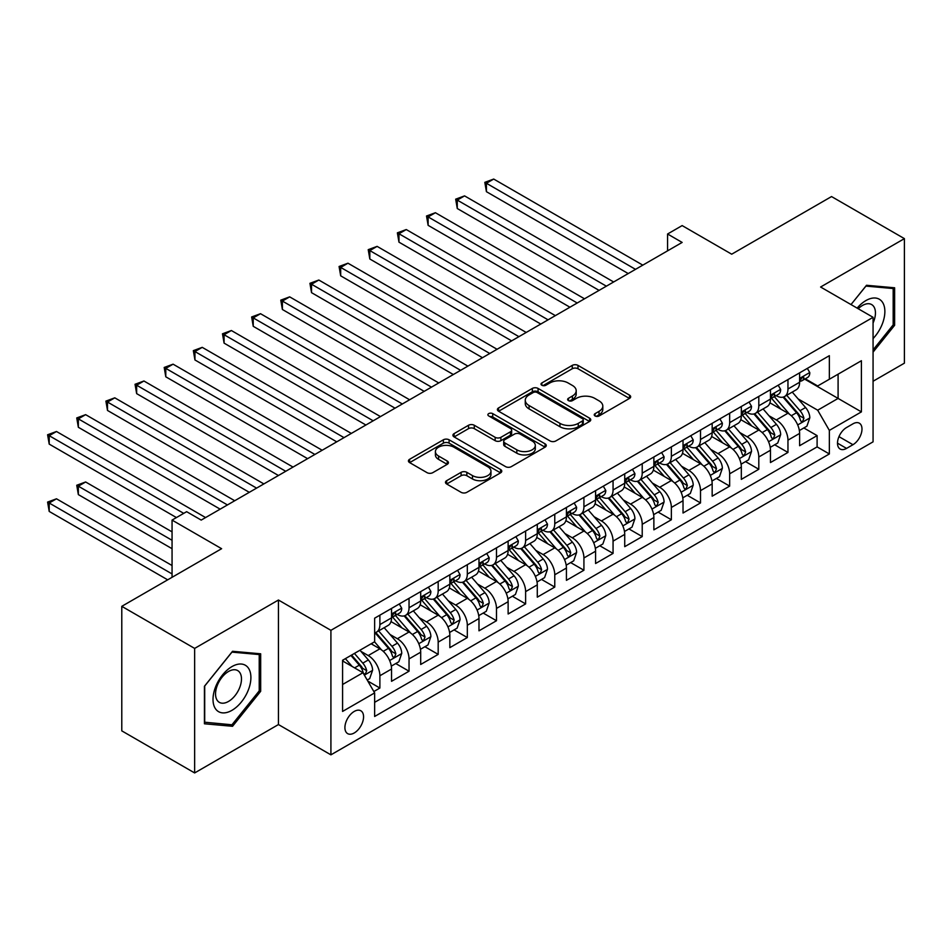 <?xml version="1.0" encoding="UTF-8"?>
<svg xmlns="http://www.w3.org/2000/svg" width="952" height="952" viewBox="0 0 952 952"><rect width="100%" height="100%" fill="white"/><g stroke="black" fill="none" stroke-linecap="round" stroke-linejoin="round"><path stroke-width="1.43" d="M595.083 415.976A2.832 1.63 0 0 0 599.082 415.976L629.486 398.424A4.046 2.332 0 0 0 630.664 396.77A4.046 2.332 0 0 0 629.486 395.116L577.983 365.389A4.046 2.332 0 0 0 572.259 365.389L541.866 382.93A2.832 1.63 0 0 0 541.034 384.096A2.832 1.63 0 0 0 541.866 385.251A2.832 1.63 0 0 0 545.865 385.251L549.804 382.978A12.947 7.473 0 0 1 568.118 382.978L572.402 385.453A12.947 7.473 0 0 1 576.198 390.737A12.947 7.473 0 0 1 572.402 396.02L568.475 398.293A2.832 1.63 0 0 0 567.642 399.447A2.832 1.63 0 0 0 568.475 400.613A2.832 1.63 0 0 0 572.473 400.613L576.412 398.341A12.947 7.473 0 0 1 594.714 398.341L599.01 400.816A12.947 7.473 0 0 1 602.806 406.099A12.947 7.473 0 0 1 599.01 411.383L595.083 413.656A2.832 1.63 0 0 0 594.25 414.81A2.832 1.63 0 0 0 595.083 415.976L595.083 413.656M354.239 732.969A13.185 7.616 120 0 0 362.855 721.342A13.185 7.616 120 0 0 360.832 710.775A13.185 7.616 120 0 0 354.239 711.43A13.185 7.616 120 0 0 345.624 723.056A13.185 7.616 120 0 0 347.635 733.623A13.185 7.616 120 0 0 354.239 732.969M446.666 480.677A4.046 2.332 0 0 0 445.476 482.331A4.046 2.332 0 0 0 446.666 483.985L461.113 492.327A4.046 2.332 0 0 0 466.837 492.327L500.597 472.835A4.046 2.332 0 0 0 501.775 471.18A4.046 2.332 0 0 0 500.597 469.526L449.094 439.8A4.046 2.332 0 0 0 443.37 439.8L409.61 459.292A4.046 2.332 0 0 0 408.42 460.947A4.046 2.332 0 0 0 409.61 462.589L427.067 472.668A4.046 2.332 0 0 0 432.779 472.668L447.238 464.326A4.046 2.332 0 0 0 448.416 462.672A4.046 2.332 0 0 0 447.238 461.018L438.575 456.032A10.829 6.247 0 0 1 435.409 451.605A10.829 6.247 0 0 1 442.085 445.833A10.829 6.247 0 0 1 453.89 447.19L487.793 466.766A10.829 6.247 0 0 1 490.958 471.18A10.829 6.247 0 0 1 484.282 476.952A10.829 6.247 0 0 1 472.478 475.595L466.837 472.335A4.046 2.332 0 0 0 461.113 472.335L446.666 480.677L446.666 483.985M873.067 381.252L904.4 363.164L904.4 238.631L831.536 196.564L731.695 254.196L682.144 225.588L667.578 234.002L682.144 242.427L201.205 520.09L186.64 511.676L172.062 520.09L172.062 577.305M194.648 648.407L194.648 772.941L278.448 724.555L278.448 600.022L194.648 648.407L121.785 606.329L221.614 548.697L172.062 520.09M278.448 600.022L330.915 630.319L873.067 317.313L873.067 441.835L330.915 754.841L330.915 630.319M904.4 238.631L820.6 287.016L873.067 317.313M550.089 440.954A4.046 2.332 0 0 0 555.813 440.954L589.574 421.462A4.046 2.332 0 0 0 590.752 419.808A4.046 2.332 0 0 0 589.574 418.154L538.07 388.428A4.046 2.332 0 0 0 532.346 388.428L498.586 407.92A4.046 2.332 0 0 0 497.408 409.574A4.046 2.332 0 0 0 498.586 411.216L550.089 440.954M489.852 416.583A2.832 1.63 0 0 1 492.719 416.988L492.719 413.62L545.079 443.846A4.046 2.332 0 0 1 546.269 445.5A4.046 2.332 0 0 1 545.079 447.154L511.319 466.635A4.046 2.332 0 0 1 505.595 466.635L454.104 436.908L454.104 433.6A4.046 2.332 0 0 0 452.914 435.254A4.046 2.332 0 0 0 454.104 436.908M454.104 433.6L468.551 425.258A4.046 2.332 0 0 1 474.274 425.258L495.159 437.325A4.046 2.332 0 0 0 500.883 437.325L510.462 431.791A4.046 2.332 0 0 0 511.652 430.137A4.046 2.332 0 0 0 510.462 428.483L488.721 415.929A2.832 1.63 0 0 1 487.888 414.774A2.832 1.63 0 0 1 489.637 413.263A2.832 1.63 0 0 1 492.719 413.62M194.648 772.941L121.785 730.862L121.785 606.329M373.838 691.533L379.884 688.034L367.793 681.049M360.903 651.335L368.222 655.559A16.493 9.52 60 0 1 379.884 675.753L391.546 669.018L391.546 681.311L409.039 671.208L395.77 663.556M390.058 634.508L397.377 638.732A16.493 9.52 60 0 1 409.039 658.927L420.689 652.191L420.689 664.472L438.182 654.381L424.913 646.729M419.201 617.681L426.52 621.906A16.493 9.52 60 0 1 438.182 642.1L449.844 635.365L449.844 647.646L467.325 637.554L454.068 629.891M448.356 600.843L455.675 605.067A16.493 9.52 60 0 1 467.325 625.262L478.987 618.538L478.987 630.819L496.48 620.728L483.211 613.064M477.499 584.016L484.818 588.241A16.493 9.52 60 0 1 496.48 608.435L508.13 601.712L508.13 613.992L525.623 603.901L512.366 596.238M506.642 567.19L513.961 571.414A16.493 9.52 60 0 1 525.623 591.608L537.285 584.885L537.285 597.166L554.766 587.063L541.51 579.411M535.798 550.363L543.116 554.588A16.493 9.52 60 0 1 554.766 574.782L566.428 568.047L566.428 580.339L583.921 570.236L570.653 562.584M564.941 533.537L572.259 537.761A16.493 9.52 60 0 1 583.921 557.955L595.583 551.22L595.583 563.513L613.064 553.409L599.808 545.758M594.096 516.71L601.414 520.934A16.493 9.52 60 0 1 613.064 541.129L624.726 534.393L624.726 546.674L642.219 536.583L628.951 528.931M623.239 499.883L630.557 504.108A16.493 9.52 60 0 1 642.219 524.302L653.869 517.567L653.869 529.847L671.362 519.756L658.106 512.093M652.382 483.045L659.7 487.269A16.493 9.52 60 0 1 671.362 507.464L683.024 500.74L683.024 513.021L700.505 502.93L687.249 495.266M681.537 466.218L688.855 470.443A16.493 9.52 60 0 1 700.505 490.637L712.167 483.913L712.167 496.194L729.66 486.103L716.392 478.44M710.68 449.392L717.998 453.616A16.493 9.52 60 0 1 729.66 473.81L741.322 467.087L741.322 479.368L758.803 469.265L745.547 461.613M739.835 432.565L747.153 436.789A16.493 9.52 60 0 1 758.803 456.984L770.466 450.248L770.466 462.541L787.958 452.438L787.958 440.157A16.493 9.52 -120 0 0 776.297 419.963L768.978 415.738M774.69 444.786L787.958 452.438M391.546 669.018A16.493 9.52 -120 0 0 379.884 648.824L371.137 643.778M420.689 652.191A16.493 9.52 -120 0 0 409.039 631.997L391.01 621.596M449.844 635.365A16.493 9.52 -120 0 0 438.182 615.171L420.153 604.758M478.987 618.538A16.493 9.52 -120 0 0 467.325 598.344L449.308 587.931M508.13 601.712A16.493 9.52 -120 0 0 496.48 581.517L478.451 571.105M537.285 584.885A16.493 9.52 -120 0 0 525.623 564.691L507.594 554.278M566.428 568.047A16.493 9.52 -120 0 0 554.766 547.852L536.75 537.452M595.583 551.22A16.493 9.52 -120 0 0 583.921 531.026L565.893 520.625M624.726 534.393A16.493 9.52 -120 0 0 613.064 514.199L595.048 503.798M653.869 517.567A16.493 9.52 -120 0 0 642.219 497.372L624.191 486.96M683.024 500.74A16.493 9.52 -120 0 0 671.362 480.546L653.334 470.133M712.167 483.913A16.493 9.52 -120 0 0 700.505 463.719L682.489 453.307M741.322 467.087A16.493 9.52 -120 0 0 729.66 446.893L711.632 436.48M770.466 450.248A16.493 9.52 -120 0 0 758.803 430.054L740.775 419.653M852.956 423.83L846.542 427.531A12.781 7.378 120 0 0 838.188 438.801A12.781 7.378 120 0 0 840.152 449.035A12.781 7.378 120 0 0 846.542 448.404L852.956 444.703A12.781 7.378 120 0 0 861.298 433.434A12.781 7.378 120 0 0 859.347 423.2A12.781 7.378 120 0 0 852.956 423.83M342.577 684.5L362.974 672.719L374.636 692.913L374.636 716.475L829.347 453.961L829.347 430.399L817.685 410.205L798.121 398.912M374.636 692.913L342.577 711.43L342.577 660.271L374.636 641.755L374.636 618.193L829.347 355.679L829.347 379.241L861.405 360.725L861.405 411.883L829.347 430.399M397.222 614.409L397.377 614.492A16.493 9.52 60 0 0 405.623 615.313L417.273 608.578A16.493 9.52 -120 0 0 420.689 601.033L420.689 591.608M426.365 597.582L426.52 597.666A16.493 9.52 60 0 0 434.767 598.487L446.428 591.751A16.493 9.52 -120 0 0 449.844 584.207L449.844 574.782M455.52 580.756L455.675 580.839A16.493 9.52 60 0 0 463.91 581.66L475.572 574.925A16.493 9.52 -120 0 0 478.987 567.38L478.987 557.955M484.663 563.929L484.818 564.012A16.493 9.52 60 0 0 493.065 564.833L504.715 558.098A16.493 9.52 -120 0 0 508.13 550.553L508.13 541.129M513.818 547.091L513.961 547.186A16.493 9.52 60 0 0 522.208 547.995L533.87 541.271A16.493 9.52 -120 0 0 537.285 533.715L537.285 524.302M542.961 530.264L543.116 530.359A16.493 9.52 60 0 0 551.363 531.168L563.013 524.445A16.493 9.52 -120 0 0 566.428 516.888L566.428 507.464M572.104 513.437L572.259 513.533A16.493 9.52 60 0 0 580.506 514.342L592.168 507.606A16.493 9.52 -120 0 0 595.583 500.062L595.583 490.637M601.259 496.611L601.414 496.694A16.493 9.52 60 0 0 609.649 497.515L621.311 490.78A16.493 9.52 -120 0 0 624.726 483.235L624.726 473.81M630.402 479.784L630.557 479.868A16.493 9.52 60 0 0 638.804 480.689L650.454 473.953A16.493 9.52 -120 0 0 653.869 466.409L653.869 456.984M659.546 462.958L659.7 463.041A16.493 9.52 60 0 0 667.947 463.862L679.609 457.127A16.493 9.52 -120 0 0 683.024 449.582L683.024 440.157M688.701 446.131L688.855 446.214A16.493 9.52 60 0 0 697.102 447.035L708.752 440.3A16.493 9.52 -120 0 0 712.167 432.755L712.167 423.331M717.844 429.292L717.998 429.388A16.493 9.52 60 0 0 726.245 430.197L737.907 423.473A16.493 9.52 -120 0 0 741.322 415.917L741.322 406.504M746.999 412.466L747.153 412.561A16.493 9.52 60 0 0 755.388 413.37L767.05 406.647A16.493 9.52 -120 0 0 770.466 399.09L770.466 389.665M374.636 702.338L817.102 446.893L817.102 435.611L799.609 445.714L799.609 433.422A16.493 9.52 -120 0 0 787.958 413.227L769.93 402.827M776.142 395.639L776.297 395.723A16.493 9.52 -120 0 0 784.543 396.544A16.493 9.52 -120 0 0 787.958 388.999L787.958 379.574M784.543 396.544L796.193 389.808A16.493 9.52 -120 0 0 799.609 382.264L799.609 372.839M379.884 615.171L379.884 624.595A16.493 9.52 60 0 1 376.468 632.14A16.493 9.52 60 0 1 374.636 632.806M376.468 632.14L388.13 625.416A16.493 9.52 -120 0 0 391.546 617.86L391.546 608.435M409.039 598.344L409.039 607.769A16.493 9.52 60 0 1 405.623 615.313M438.182 581.517L438.182 590.942A16.493 9.52 60 0 1 434.767 598.487M467.325 564.679L467.325 574.104A16.493 9.52 60 0 1 463.91 581.66M496.48 547.852L496.48 557.277A16.493 9.52 60 0 1 493.065 564.833M525.623 531.026L525.623 540.45A16.493 9.52 60 0 1 522.208 547.995M554.766 514.199L554.766 523.624A16.493 9.52 60 0 1 551.363 531.168M583.921 497.372L583.921 506.797A16.493 9.52 60 0 1 580.506 514.342M613.064 480.546L613.064 489.971A16.493 9.52 60 0 1 609.649 497.515M642.219 463.719L642.219 473.144A16.493 9.52 60 0 1 638.804 480.689M671.362 446.881L671.362 456.305A16.493 9.52 60 0 1 667.947 463.862M700.505 430.054L700.505 439.479A16.493 9.52 60 0 1 697.102 447.035M729.66 413.227L729.66 422.652A16.493 9.52 60 0 1 726.245 430.197M758.803 396.401L758.803 405.826A16.493 9.52 60 0 1 755.388 413.37M758.803 456.984L758.803 469.265M729.66 473.81L729.66 486.103M700.505 490.637L700.505 502.93M671.362 507.464L671.362 519.756M642.219 524.302L642.219 536.583M613.064 541.129L613.064 553.409M583.921 557.955L583.921 570.236M554.766 574.782L554.766 587.063M525.623 591.608L525.623 603.901M496.48 608.435L496.48 620.728M467.325 625.262L467.325 637.554M438.182 642.1L438.182 654.381M409.039 658.927L409.039 671.208M379.884 675.753L379.884 688.034M362.974 672.719L342.577 660.938M817.685 410.205L838.093 398.424L838.093 374.184L861.405 360.725M804.702 379.146L861.405 411.883M805.285 378.813L817.685 385.965L829.347 379.241M278.448 724.555L330.915 754.841M667.578 234.002L667.578 250.84M803.845 427.96L817.102 435.611M817.102 446.893L829.347 453.961M873.067 352.121L894.63 325.286L894.63 287.79L866.51 285.279L851.005 304.569L865.927 286.1L893.178 288.539L893.178 324.87L873.067 349.896M204.418 723.782L232.538 726.293L260.67 691.307L260.67 653.798L232.538 651.287L204.418 686.285L204.418 723.782M893.178 324.453L894.63 325.286M259.218 690.462L260.67 691.307M229.575 724.579L232.538 726.293M596.214 416.369L599.01 414.751A12.947 7.473 0 0 0 602.806 409.467L602.806 406.099M576.198 390.737L576.198 394.104A12.947 7.473 0 0 1 572.402 399.388L569.605 401.006M629.427 398.448L577.983 368.745A4.046 2.332 0 0 0 572.259 368.745L542.997 385.643M589.514 421.498L538.07 391.796A4.046 2.332 0 0 0 532.346 391.796L498.646 411.252M582.422 420.962A2.832 1.63 0 0 0 583.243 419.808A2.832 1.63 0 0 0 582.422 418.654L537.214 392.557A2.832 1.63 0 0 0 533.203 392.557L529.062 394.949A12.947 7.473 0 0 0 525.266 400.233A12.947 7.473 0 0 0 529.062 405.528L559.954 423.366A12.947 7.473 0 0 0 578.269 423.366L582.422 420.962L582.422 424.33A2.832 1.63 0 0 0 583.243 423.176L583.243 419.808M525.266 400.233L525.266 403.6A12.947 7.473 0 0 0 529.062 408.884L529.062 405.528M582.422 424.33L578.269 426.734A12.947 7.473 0 0 1 559.954 426.734L529.062 408.884M454.152 436.944L468.551 428.626L468.551 425.258M511.652 430.137L511.652 433.505A4.046 2.332 0 0 1 510.462 435.147L500.883 440.681A4.046 2.332 0 0 1 495.159 440.681L474.274 428.626A4.046 2.332 0 0 0 468.551 428.626M492.719 416.988L545.032 447.178M516.829 449.832A10.829 6.247 0 0 0 528.622 451.188A10.829 6.247 0 0 0 535.31 445.417A10.829 6.247 0 0 0 532.132 440.99L520.185 434.1A4.046 2.332 0 0 0 514.473 434.1L504.881 439.634A4.046 2.332 0 0 0 503.703 441.288A4.046 2.332 0 0 0 504.881 442.942L516.829 449.832L516.829 453.2A10.829 6.247 0 0 0 528.622 454.556A10.829 6.247 0 0 0 535.31 448.785L535.31 445.417M503.703 441.288L503.703 444.655A4.046 2.332 0 0 0 504.881 446.298L504.881 442.942M516.829 453.2L504.881 446.298M490.958 471.18L490.958 474.548A10.829 6.247 0 0 1 484.282 480.32A10.829 6.247 0 0 1 472.478 478.963L466.837 475.702A4.046 2.332 0 0 0 461.113 475.702L446.714 484.021M435.409 451.605L435.409 454.973A10.829 6.247 0 0 0 438.575 459.388L438.575 456.032M447.178 464.362L438.575 459.388M500.538 472.87L449.094 443.168A4.046 2.332 0 0 0 443.37 443.168L409.669 462.624M799.371 430.542L806.903 426.187L809.819 417.773A10.924 6.307 -120 0 0 805.559 407.515L792.242 392.093M789.577 414.298L774.357 396.675M780.914 409.17L772.084 398.936A26.18 15.113 -120 0 0 771.263 398.031M486.424 259.003L569.927 307.21L428.126 225.338L428.126 216.925L435.409 212.724L584.504 298.797M783.056 397.139L796.526 412.728A10.924 6.307 60 0 1 800.418 420.26L801.215 421.558L802.691 421.343L803.916 418.237A10.924 6.307 -120 0 0 800.025 410.717L786.709 395.294M783.841 396.889L798.323 413.644A5.569 3.213 60 0 1 799.728 415.822L803.916 418.237M807.332 368.376L809.819 372.672A10.924 6.307 60 0 1 807.558 377.504L802.012 380.705A10.924 6.307 -120 0 0 803.916 378.182L803.69 377.218M635.508 269.345L486.424 183.272L493.707 179.059L642.802 265.144M799.977 381.216L800.025 381.216A10.924 6.307 -120 0 0 802.012 380.705M802.512 377.373L803.916 378.182C803.226 376.54 802.06 377.218 800.418 380.205A10.924 6.307 60 0 1 799.609 381.764M628.225 273.557L486.424 191.685L486.424 183.272L484.818 182.344L493.707 179.059M486.424 191.685L484.818 182.344M873.067 338.579A26.799 15.47 120 0 0 884.515 307.508A26.799 15.47 120 0 0 865.927 300.558A26.799 15.47 120 0 0 857.145 308.115M873.067 322.978A18.338 10.591 120 0 0 871.651 304.569A18.338 10.591 120 0 0 862.476 305.473A18.338 10.591 120 0 0 858.228 308.745M891.369 287.492L893.178 288.539M248.365 689.926A26.799 15.47 120 0 0 241.427 664.044A26.799 15.47 120 0 0 215.557 686.987A26.799 15.47 120 0 0 222.482 712.869A26.799 15.47 120 0 0 248.365 689.926M239.737 687.475A18.338 10.591 120 0 0 237.679 670.577A18.338 10.591 120 0 0 217.282 685.464A18.338 10.591 120 0 0 219.341 702.35A18.338 10.591 120 0 0 239.737 687.475M204.704 722.366L204.704 686.023L231.955 652.12L259.218 654.559L259.218 690.89L231.955 724.793L204.418 722.187M257.409 653.512L259.218 654.559M770.216 447.369L777.748 443.013L780.664 434.6A10.924 6.307 -120 0 0 776.416 424.342L763.099 408.932M760.422 431.125L745.202 413.501M751.771 425.996L742.929 415.762A26.18 15.113 -120 0 0 742.12 414.858M457.269 275.83L540.784 324.037L398.971 242.165L398.971 233.752L406.266 229.551L555.349 315.624M753.901 413.965L767.371 429.566A10.924 6.307 60 0 1 771.275 437.087L772.06 438.384L773.548 438.17L774.773 435.064A10.924 6.307 -120 0 0 770.87 427.543L757.554 412.121M754.698 413.715L769.168 430.471A5.569 3.213 60 0 1 770.573 432.648L774.773 435.064M741.072 464.195L748.605 459.84L751.521 451.427A10.924 6.307 -120 0 0 747.26 441.169L733.944 425.758M731.279 447.952L716.059 430.328M722.616 442.823L713.786 432.589A26.18 15.113 -120 0 0 712.977 431.684M428.126 292.657L511.629 340.864L369.828 259.003L369.828 250.578L377.111 246.378L526.206 332.45M724.758 430.792L738.228 446.393A10.924 6.307 60 0 1 742.12 453.914L742.917 455.211L744.393 454.997L745.618 451.891A10.924 6.307 -120 0 0 741.727 444.37L728.411 428.947M725.555 430.542L740.025 447.297A5.569 3.213 60 0 1 741.429 449.475L745.618 451.891M711.929 481.022L719.462 476.678L722.366 468.253A10.924 6.307 -120 0 0 718.117 458.007L704.801 442.585M702.136 464.778L686.916 447.154M693.472 459.649L684.631 449.427A26.18 15.113 -120 0 0 683.822 448.511M398.971 309.483L482.485 357.702L340.685 275.83L340.685 267.417L347.968 263.204L497.063 349.277M695.614 447.618L709.085 463.219A10.924 6.307 60 0 1 712.977 470.74L713.774 472.037L715.249 471.835L716.475 468.729A10.924 6.307 -120 0 0 712.584 461.196L699.256 445.786M696.4 447.369L710.882 464.124A5.569 3.213 60 0 1 712.274 466.302L716.475 468.729M682.774 497.848L690.307 493.505L693.223 485.092A10.924 6.307 -120 0 0 688.974 474.834L675.646 459.411M672.981 481.605L657.761 463.981M664.317 476.476L655.488 466.254A26.18 15.113 -120 0 0 654.678 465.338M369.828 326.31L453.33 374.529L311.53 292.657L311.53 284.243L318.825 280.031L467.908 366.115M666.459 464.457L679.93 480.046A10.924 6.307 60 0 1 683.833 487.567L684.619 488.864L686.094 488.662L687.32 485.556A10.924 6.307 -120 0 0 683.429 478.023L670.113 462.612M667.257 464.195L681.727 480.95A5.569 3.213 60 0 1 683.131 483.128L687.32 485.556M778.189 385.215L780.664 389.499A10.924 6.307 60 0 1 778.403 394.33L772.869 397.531A10.924 6.307 -120 0 0 774.773 395.02L774.535 394.045M606.365 286.171L457.269 200.099L464.564 195.886L613.647 281.97M770.834 398.043L770.87 398.043A10.924 6.307 -120 0 0 772.869 397.531M773.357 394.199L774.773 395.02C774.083 393.366 772.917 394.045 771.275 397.032A10.924 6.307 60 0 1 770.466 398.59M599.082 290.384L457.269 208.512L457.269 200.099L455.675 199.17L464.564 195.886M457.269 208.512L455.675 199.17M749.046 402.041L751.521 406.325A10.924 6.307 60 0 1 749.26 411.157L743.714 414.358A10.924 6.307 -120 0 0 745.618 411.847L745.392 410.871M577.221 303.01L426.52 215.997L435.409 212.724M741.679 414.87L741.727 414.87A10.924 6.307 -120 0 0 743.714 414.358M744.214 411.026L745.618 411.847C744.94 410.193 743.774 410.871 742.12 413.858A10.924 6.307 60 0 1 741.322 415.417M428.126 225.338L426.52 215.997M719.89 418.868L722.366 423.152A10.924 6.307 60 0 1 720.105 427.995L714.571 431.185A10.924 6.307 -120 0 0 716.475 428.674L716.249 427.698M548.066 319.836L397.377 232.835L406.266 229.551M712.536 431.696L712.584 431.696A10.924 6.307 -120 0 0 714.571 431.185M715.059 427.853L716.475 428.674C715.785 427.031 714.619 427.698 712.977 430.697A10.924 6.307 60 0 1 712.167 432.244M398.971 242.165L397.377 232.835M690.747 435.695L693.223 439.991A10.924 6.307 60 0 1 690.962 444.822L685.428 448.011A10.924 6.307 -120 0 0 687.32 445.5L687.094 444.536M518.923 336.663L368.222 249.662L377.111 246.378M683.381 448.523L683.429 448.523A10.924 6.307 -120 0 0 685.428 448.011M685.916 444.691L687.32 445.5C686.642 443.858 685.476 444.524 683.833 447.523A10.924 6.307 60 0 1 683.024 449.07M369.828 259.003L368.222 249.662M653.631 514.675L661.164 510.332L664.079 501.918A10.924 6.307 -120 0 0 659.819 491.66L646.503 476.238M643.838 498.443L628.617 480.82M635.174 493.303L626.345 483.08A26.18 15.113 -120 0 0 625.523 482.164M340.685 343.137L424.187 391.355L282.387 309.483L282.387 301.07L289.67 296.857L438.765 382.942M637.316 481.284L650.787 496.873A10.924 6.307 60 0 1 654.678 504.405L655.476 505.69L656.951 505.488L658.177 502.382A10.924 6.307 -120 0 0 654.286 494.861L640.97 479.439M638.102 481.022L652.584 497.777A5.569 3.213 60 0 1 653.988 499.955L658.177 502.382M661.604 452.521L664.079 456.817A10.924 6.307 60 0 1 661.818 461.649L656.273 464.85A10.924 6.307 -120 0 0 658.177 462.327L657.951 461.363M489.768 353.49L339.079 266.489L347.968 263.204M654.238 465.361L654.286 465.361A10.924 6.307 -120 0 0 656.273 464.85M656.773 461.518L658.177 462.327C657.487 460.685 656.321 461.351 654.678 464.35A10.924 6.307 60 0 1 653.869 465.897M340.685 275.83L339.079 266.489M624.476 531.502L632.009 527.158L634.924 518.745A10.924 6.307 -120 0 0 630.676 508.487L617.36 493.065M614.683 515.27L599.462 497.646M606.031 510.129L597.19 499.907A26.18 15.113 -120 0 0 596.38 498.991M311.53 359.963L395.044 408.182L253.232 326.31L253.232 317.897L260.527 313.696L409.61 399.769M608.161 498.11L621.632 513.699A10.924 6.307 60 0 1 625.535 521.232L626.333 522.529L627.808 522.315L629.034 519.209A10.924 6.307 -120 0 0 625.131 511.688L611.815 496.266M608.959 497.848L623.429 514.615A5.569 3.213 60 0 1 624.833 516.793L629.034 519.209M632.449 469.348L634.924 473.644A10.924 6.307 60 0 1 632.663 478.475L627.13 481.676A10.924 6.307 -120 0 0 629.034 479.153L628.796 478.19M460.625 370.316L309.935 283.315L318.825 280.031M625.095 482.188L625.131 482.188A10.924 6.307 -120 0 0 627.13 481.676M627.618 478.344L629.034 479.153C628.344 477.511 627.178 478.19 625.535 481.177A10.924 6.307 60 0 1 624.726 482.735M311.53 292.657L309.935 283.315M595.333 548.34L602.866 543.985L605.781 535.571A10.924 6.307 -120 0 0 601.521 525.314L588.205 509.891M585.539 532.097L570.319 514.473M576.876 526.968L568.047 516.734A26.18 15.113 -120 0 0 567.237 515.829M282.387 376.802L365.889 425.008L224.089 343.137L224.089 334.723L231.372 330.522L380.467 416.595M579.018 514.937L592.489 530.538A10.924 6.307 60 0 1 596.38 538.058L597.178 539.356L598.653 539.141L599.879 536.035A10.924 6.307 -120 0 0 595.988 528.515L582.672 513.092M579.816 514.687L594.286 531.442A5.569 3.213 60 0 1 595.69 533.62L599.879 536.035M603.306 486.174L605.781 490.47A10.924 6.307 60 0 1 603.52 495.302L597.975 498.503A10.924 6.307 -120 0 0 599.879 495.98L599.653 495.016M431.482 387.143L280.78 300.142L289.67 296.857M595.94 499.015L595.988 499.015A10.924 6.307 -120 0 0 597.975 498.503M598.475 495.171L599.879 495.98C599.201 494.338 598.034 495.016 596.38 498.003A10.924 6.307 60 0 1 595.583 499.562M282.387 309.483L280.78 300.142M566.19 565.167L573.723 560.811L576.626 552.398A10.924 6.307 -120 0 0 572.378 542.14L559.062 526.73M556.396 548.923L541.176 531.299M547.733 543.794L538.891 533.56A26.18 15.113 -120 0 0 538.082 532.656M253.232 393.628L336.746 441.835L194.946 359.963L194.946 351.55L202.229 347.349L351.324 433.422M549.875 531.763L563.346 547.364A10.924 6.307 60 0 1 567.237 554.885L568.035 556.182L569.51 555.968L570.736 552.862A10.924 6.307 -120 0 0 566.845 545.341L553.517 529.919M550.661 531.513L565.143 548.269A5.569 3.213 60 0 1 566.535 550.446L570.736 552.862M574.151 503.013L576.626 507.297A10.924 6.307 60 0 1 574.365 512.128L568.832 515.329A10.924 6.307 -120 0 0 570.736 512.819L570.51 511.843M402.327 403.969L251.637 316.968L260.527 313.696M566.797 515.841L566.845 515.841A10.924 6.307 -120 0 0 568.832 515.329M569.32 511.998L570.736 512.819C570.046 511.164 568.88 511.843 567.237 514.83A10.924 6.307 60 0 1 566.428 516.389M253.232 326.31L251.637 316.968M537.035 581.993L544.568 577.638L547.483 569.225A10.924 6.307 -120 0 0 543.235 558.967L529.907 543.556M527.241 565.75L512.021 548.126M518.578 560.621L509.748 550.387A26.18 15.113 -120 0 0 508.939 549.482M224.089 410.455L307.603 458.662L165.791 376.802L165.791 368.376L173.085 364.176L322.169 450.248M520.72 548.59L534.191 564.191A10.924 6.307 60 0 1 538.094 571.712L538.88 573.009L540.355 572.807L541.581 569.689A10.924 6.307 -120 0 0 537.69 562.168L524.373 546.745M521.517 548.34L535.988 565.095A5.569 3.213 60 0 1 537.392 567.273L541.581 569.689M545.008 519.84L547.483 524.124A10.924 6.307 60 0 1 545.222 528.955L539.689 532.156A10.924 6.307 -120 0 0 541.581 529.645L541.355 528.669M373.184 420.808L222.482 333.795L231.372 330.522M537.654 532.668L537.69 532.668A10.924 6.307 -120 0 0 539.689 532.156M540.177 528.824L541.581 529.645C540.903 527.991 539.736 528.669 538.094 531.656A10.924 6.307 60 0 1 537.285 533.215M224.089 343.137L222.482 333.795M507.892 598.82L515.425 594.476L518.34 586.051A10.924 6.307 -120 0 0 514.08 575.805L500.764 560.383M498.098 582.576L482.878 564.952M489.435 577.447L480.605 567.225A26.18 15.113 -120 0 0 479.784 566.309M194.946 427.281L278.448 475.5L136.648 393.628L136.648 385.215L143.93 381.002L293.026 467.075M491.577 565.417L505.048 581.017A10.924 6.307 60 0 1 508.939 588.538L509.736 589.835L511.212 589.633L512.438 586.527A10.924 6.307 -120 0 0 508.546 578.995L495.23 563.584M492.362 565.167L506.845 581.922A5.569 3.213 60 0 1 508.249 584.1L512.438 586.527M515.865 536.666L518.34 540.95A10.924 6.307 60 0 1 516.079 545.793L510.534 548.983A10.924 6.307 -120 0 0 512.438 546.472L512.212 545.496M344.029 437.634L193.339 350.633L202.229 347.349M508.499 549.494L508.546 549.494A10.924 6.307 -120 0 0 510.534 548.983M511.034 545.651L512.438 546.472C511.748 544.83 510.581 545.496 508.939 548.495A10.924 6.307 60 0 1 508.13 550.042M194.946 359.963L193.339 350.633M478.737 615.646L486.27 611.303L489.185 602.89A10.924 6.307 -120 0 0 484.937 592.632L471.621 577.209M468.943 599.403L453.723 581.791M460.292 594.274L451.45 584.052A26.18 15.113 -120 0 0 450.641 583.136M165.791 444.108L249.305 492.327L107.505 410.455L107.505 402.041L114.787 397.829L263.871 483.913M462.434 582.255L475.893 597.844A10.924 6.307 60 0 1 479.796 605.365L480.593 606.662L482.069 606.46L483.295 603.354A10.924 6.307 -120 0 0 479.392 595.821L466.075 580.411M463.219 581.993L477.69 598.748A5.569 3.213 60 0 1 479.094 600.926L483.295 603.354M486.71 553.493L489.185 557.789A10.924 6.307 60 0 1 486.924 562.62L481.391 565.809A10.924 6.307 -120 0 0 483.295 563.298L483.057 562.334M314.886 454.461L164.196 367.46L173.085 364.176M479.356 566.321L479.392 566.321A10.924 6.307 -120 0 0 481.391 565.809M481.879 562.489L483.295 563.298C482.604 561.656 481.438 562.323 479.796 565.321A10.924 6.307 60 0 1 478.987 566.868M165.791 376.802L164.196 367.46M449.594 632.473L457.127 628.13L460.042 619.716A10.924 6.307 -120 0 0 455.782 609.458L442.466 594.036M439.8 616.241L424.58 598.618M431.137 611.101L422.307 600.879A26.18 15.113 -120 0 0 421.498 599.962M136.648 460.935L220.15 509.153L78.35 427.281L78.35 418.868L85.632 414.655L234.727 500.74M433.279 599.082L446.75 614.671A10.924 6.307 60 0 1 450.641 622.203L451.438 623.489L452.914 623.286L454.14 620.18A10.924 6.307 -120 0 0 450.248 612.66L436.932 597.237M434.076 598.82L448.547 615.575A5.569 3.213 60 0 1 449.951 617.753L454.14 620.18M457.567 570.319L460.042 574.615A10.924 6.307 60 0 1 457.781 579.447L452.236 582.648A10.924 6.307 -120 0 0 454.14 580.125L453.914 579.161M285.743 471.288L135.041 384.287L143.93 381.002M450.201 583.159L450.248 583.159A10.924 6.307 -120 0 0 452.236 582.648M452.735 579.316L454.14 580.125C453.461 578.483 452.295 579.149 450.641 582.148A10.924 6.307 60 0 1 449.844 583.695M136.648 393.628L135.041 384.287M420.451 649.3L427.983 644.956L430.887 636.543A10.924 6.307 -120 0 0 426.639 626.285L413.323 610.863M410.657 633.068L395.437 615.444M401.994 627.927L393.152 617.705A26.18 15.113 -120 0 0 392.343 616.789M107.505 477.773L176.429 517.567L49.206 444.108L49.206 435.695L56.489 431.494L205.584 517.567M404.136 615.908L417.607 631.497A10.924 6.307 60 0 1 421.498 639.03L422.295 640.327L423.771 640.113L424.997 637.007A10.924 6.307 -120 0 0 421.105 629.486L407.777 614.064M404.921 615.646L419.404 632.414A5.569 3.213 60 0 1 420.796 634.591L424.997 637.007M428.412 587.146L430.887 591.442A10.924 6.307 60 0 1 428.626 596.273L423.093 599.474A10.924 6.307 -120 0 0 424.997 596.952L424.77 595.988M256.588 488.114L105.898 401.113L114.787 397.829M421.058 599.986L421.105 599.986A10.924 6.307 -120 0 0 423.093 599.474M423.58 596.142L424.997 596.952C424.306 595.309 423.14 595.988 421.498 598.975A10.924 6.307 60 0 1 420.689 600.533M107.505 410.455L105.898 401.113M391.296 666.138L398.828 661.783L401.744 653.369A10.924 6.307 -120 0 0 397.496 643.112L384.168 627.689M381.502 649.895L374.529 641.815M372.839 644.766L371.708 643.445M172.062 531.87L85.632 481.974L78.35 486.186L78.35 494.6L172.062 548.697M374.981 632.735L388.452 648.336A10.924 6.307 60 0 1 392.355 655.857L393.14 657.154L394.616 656.939L395.842 653.834A10.924 6.307 -120 0 0 391.95 646.313L378.634 630.89M375.778 632.485L390.249 649.24A5.569 3.213 60 0 1 391.653 651.418L395.842 653.834M78.35 494.6L76.743 485.258L172.062 540.284M76.743 485.258L85.632 481.974M399.269 603.985L401.744 608.268A10.924 6.307 60 0 1 399.483 613.1L393.95 616.301A10.924 6.307 -120 0 0 395.842 613.778L395.615 612.814M227.445 504.941L76.743 417.94L85.632 414.655M391.915 616.813L391.95 616.813A10.924 6.307 -120 0 0 393.95 616.301M394.437 612.969L395.842 613.778C395.163 612.136 393.997 612.814 392.355 615.801A10.924 6.307 60 0 1 391.546 617.36M78.35 427.281L76.743 417.94M367.21 680.049L369.685 678.609L372.601 670.196A10.924 6.307 -120 0 0 368.341 659.938L359.963 650.24M352.133 666.459L345.386 658.653M343.696 661.592L342.577 660.295M172.062 565.524L56.489 498.8L49.206 503.013L49.206 511.426L167.683 579.827M350.919 655.452L359.309 665.162A10.924 6.307 60 0 1 363.2 672.683L363.997 673.98L365.473 673.766L366.698 670.66A10.924 6.307 -120 0 0 362.807 663.139L354.418 653.429M351.597 655.059L361.105 666.067A5.569 3.213 60 0 1 362.51 668.244L366.698 670.66M49.206 511.426L47.6 502.085L172.062 573.937M47.6 502.085L56.489 498.8M183.724 513.354L47.6 434.767L56.489 431.494M49.206 444.108L47.6 434.767M368.222 655.559L379.884 648.824M397.377 638.732L409.039 631.997M426.52 621.906L438.182 615.171M455.675 605.067L467.325 598.344M484.818 588.241L496.48 581.517M513.961 571.414L525.623 564.691M543.116 554.588L554.766 547.852M572.259 537.761L583.921 531.026M601.414 520.934L613.064 514.199M630.557 504.108L642.219 497.372M659.7 487.269L671.362 480.546M688.855 470.443L700.505 463.719M717.998 453.616L729.66 446.893M747.153 436.789L758.803 430.054M776.297 419.963L787.958 413.227M787.958 388.999L799.609 382.264M379.884 624.595L391.546 617.86M409.039 607.769L420.689 601.033M438.182 590.942L449.844 584.207M467.325 574.104L478.987 567.38M496.48 557.277L508.13 550.553M525.623 540.45L537.285 533.715M554.766 523.624L566.428 516.888M583.921 506.797L595.583 500.062M613.064 489.971L624.726 483.235M642.219 473.144L653.869 466.409M671.362 456.305L683.024 449.582M700.505 439.479L712.167 432.755M729.66 422.652L741.322 415.917M758.803 405.826L770.466 399.09M787.958 440.157L799.609 433.422M838.974 436.635L852.956 444.703M837.51 443.18L846.542 448.404M599.01 414.751L599.01 411.383M568.475 400.613L568.475 398.293M572.402 399.388L572.402 396.02M541.866 385.251L541.866 382.93M572.259 368.745L572.259 365.389M577.983 368.745L577.983 365.389M629.486 398.424L629.486 395.116M498.586 411.216L498.586 407.92M532.346 391.796L532.346 388.428M538.07 391.796L538.07 388.428M589.574 421.462L589.574 418.154M559.954 426.734L559.954 423.366M578.269 426.734L578.269 423.366M474.274 428.626L474.274 425.258M495.159 440.681L495.159 437.325M500.883 440.681L500.883 437.325M510.462 435.147L510.462 431.791M545.079 447.154L545.079 443.846M461.113 475.702L461.113 472.335M466.837 475.702L466.837 472.335M472.478 478.963L472.478 475.595M447.238 464.326L447.238 461.018M409.61 462.589L409.61 459.292M443.37 443.168L443.37 439.8M449.094 443.168L449.094 439.8M500.597 472.835L500.597 469.526M797.705 424.937L809.747 417.987M800.025 410.717L805.559 407.515M791.314 415.738L796.526 412.728M809.747 372.541L799.609 378.396M768.55 441.764L780.592 434.814M770.87 427.543L776.416 424.342M762.171 432.565L767.371 429.566M739.406 458.59L751.449 451.641M741.727 444.37L747.26 441.169M733.016 449.403L738.228 446.393M710.263 475.417L722.294 468.467M712.584 461.196L718.117 458.007M703.873 466.23L709.085 463.219M681.108 492.243L693.151 485.294M683.429 478.023L688.974 474.834M674.718 483.057L679.93 480.046M780.592 389.38L770.466 395.223M751.449 406.207L741.322 412.049M722.294 423.033L712.167 428.876M693.151 439.86L683.024 445.703M651.965 509.082L664.008 502.12M654.286 494.861L659.819 491.66M645.575 499.883L650.787 496.873M664.008 456.686L653.869 462.541M622.81 525.909L634.853 518.959M625.131 511.688L630.676 508.487M616.432 516.71L621.632 513.699M634.853 473.513L624.726 479.368M593.667 542.735L605.71 535.786M595.988 528.515L601.521 525.314M587.277 533.537L592.489 530.538M605.71 490.351L595.583 496.194M564.524 559.562L576.555 552.612M566.845 545.341L572.378 542.14M558.134 550.363L563.346 547.364M576.555 507.178L566.428 513.021M535.369 576.388L547.412 569.439M537.69 562.168L543.235 558.967M528.979 567.202L534.191 564.191M547.412 524.005L537.285 529.847M506.226 593.215L518.269 586.265M508.546 578.995L514.08 575.805M499.836 584.028L505.048 581.017M518.269 540.831L508.13 546.674M477.071 610.042L489.114 603.092M479.392 595.821L484.937 592.632M470.693 600.855L475.893 597.844M489.114 557.658L478.987 563.513M447.928 626.88L459.971 619.919M450.248 612.66L455.782 609.458M441.538 617.681L446.75 614.671M459.971 574.484L449.844 580.339M418.785 643.707L430.816 636.757M421.105 629.486L426.639 626.285M412.394 634.508L417.607 631.497M430.816 591.311L420.689 597.166M389.63 660.533L401.673 653.584M391.95 646.313L397.496 643.112M383.24 651.335L388.452 648.336M401.673 608.149L391.546 613.992M364.366 675.123L372.529 670.41M362.807 663.139L368.341 659.938M354.596 667.876L359.309 665.162"/></g></svg>
